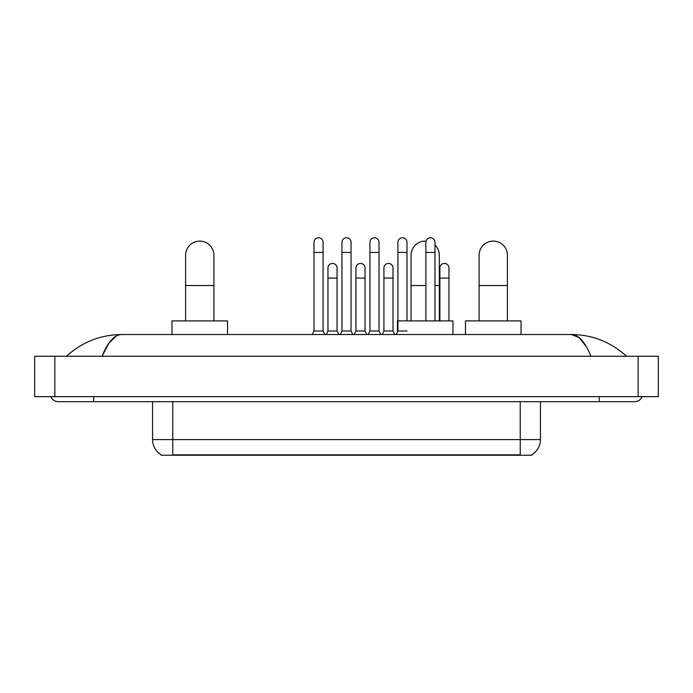 <?xml version="1.0" encoding="UTF-8"?>
<svg xmlns="http://www.w3.org/2000/svg" width="693" height="693" viewBox="0 0 693 693"><rect width="100%" height="100%" fill="white"/><g stroke="black" fill="none" stroke-linecap="round" stroke-linejoin="round"><path stroke-width="1.04" d="M531.843 454.738L531.843 455.232L161.157 455.232L161.157 454.738M161.304 454.825A17.671 17.671 0 0 1 152.573 439.579L172.774 439.579L172.774 454.825L520.226 454.825L520.226 439.579L540.427 439.579L540.427 401.697M152.573 439.579L152.573 401.697M531.696 454.825A17.671 17.671 0 0 0 540.427 439.579M185.603 320.894L185.603 255.241A14.137 14.137 0 0 1 199.74 241.103A14.137 14.137 0 0 1 213.886 255.241A14.137 14.137 0 0 0 199.74 241.103M213.886 320.894L213.886 255.241M227.521 334.528L227.521 320.894L171.968 320.894L171.968 334.528M411.044 320.894L411.044 255.241A14.137 14.137 0 0 1 426.048 241.129A14.137 14.137 0 0 0 425.181 241.103M439.319 320.894L439.319 255.241A14.137 14.137 0 0 0 434.979 245.045A14.137 14.137 0 0 1 439.319 255.241M452.962 334.528L452.962 320.894L397.41 320.894L397.41 332.008M479.114 320.894L479.114 255.241A14.137 14.137 0 0 1 493.26 241.103A14.137 14.137 0 0 1 507.397 255.241A14.137 14.137 0 0 0 493.26 241.103M507.397 320.894L507.397 255.241M521.032 334.528L521.032 320.894L465.479 320.894L465.479 334.528M312.205 334.528L313.981 330.994L323.068 330.994L324.835 334.528M323.068 330.994L323.068 242.316A4.548 4.548 0 0 0 318.52 237.768A4.548 4.548 0 0 1 318.806 237.777M313.981 330.994L313.981 252.417L323.068 252.417M313.981 252.417L313.981 242.316A4.548 4.548 0 0 1 318.52 237.768M340.185 334.528L341.952 330.994L351.048 330.994L352.815 334.528M351.048 330.994L351.048 242.316A4.548 4.548 0 0 0 346.5 237.768A4.548 4.548 0 0 1 346.786 237.777M341.952 330.994L341.952 252.417L351.048 252.417M341.952 252.417L341.952 242.316A4.548 4.548 0 0 1 346.5 237.768M368.165 334.528L369.932 330.994L379.019 330.994L380.795 334.528M379.019 330.994L379.019 242.316A4.548 4.548 0 0 0 374.48 237.768A4.548 4.548 0 0 1 374.766 237.777M369.932 330.994L369.932 252.417L379.019 252.417M369.932 252.417L369.932 242.316A4.548 4.548 0 0 1 374.48 237.768M396.145 334.528L397.912 330.994L406.999 330.994M406.999 320.894L406.999 242.316A4.548 4.548 0 0 0 402.46 237.768A4.548 4.548 0 0 1 402.746 237.777M397.912 330.994L397.912 252.417L406.999 252.417M397.912 252.417L397.912 242.316A4.548 4.548 0 0 1 402.46 237.768M434.979 320.894L434.979 242.316A4.548 4.548 0 0 0 430.431 237.768A4.548 4.548 0 0 1 430.717 237.777M425.892 320.894L425.892 252.417L434.979 252.417M425.892 252.417L425.892 242.316A4.548 4.548 0 0 1 430.431 237.768M326.195 334.528L327.962 330.994L337.058 330.994L338.825 334.528M337.058 330.994L337.058 267.966A4.548 4.548 0 0 0 332.796 263.435A4.548 4.548 0 0 1 337.058 267.966M327.962 330.994L327.962 278.066L337.058 278.066M327.962 278.066L327.962 267.966A4.548 4.548 0 0 1 332.796 263.435M354.175 334.528L355.942 330.994L365.038 330.994L366.805 334.528M365.038 330.994L365.038 267.966A4.548 4.548 0 0 0 360.776 263.435A4.548 4.548 0 0 1 365.038 267.966M355.942 330.994L355.942 278.066L365.038 278.066M355.942 278.066L355.942 267.966A4.548 4.548 0 0 1 360.776 263.435M382.155 334.528L383.922 330.994L393.009 330.994L394.776 334.528M393.009 330.994L393.009 267.966A4.548 4.548 0 0 0 388.756 263.435A4.548 4.548 0 0 1 393.009 267.966M383.922 330.994L383.922 278.066L393.009 278.066M383.922 278.066L383.922 267.966A4.548 4.548 0 0 1 388.756 263.435M448.969 320.894L448.969 267.966A4.548 4.548 0 0 0 444.707 263.435A4.548 4.548 0 0 1 448.969 267.966M439.882 320.894L439.882 278.066L448.969 278.066M439.882 278.066L439.882 267.966A4.548 4.548 0 0 1 444.707 263.435M93.737 396.647L93.737 401.697L634.615 401.697A8.082 8.082 0 0 0 642.108 396.647A8.082 8.082 0 0 1 634.615 401.697A8.082 8.082 0 0 0 642.108 396.647A8.082 8.082 0 0 1 634.615 401.697M50.892 396.647A8.082 8.082 0 0 0 58.385 401.697A8.082 8.082 0 0 1 50.892 396.647A8.082 8.082 0 0 0 58.385 401.697L93.737 401.697M590.938 356.245C585.143 341.987 578.638 334.745 571.413 334.528L121.587 334.528C114.362 334.745 107.857 341.987 102.062 356.245L108.862 343.191L116.337 335.949M54.851 356.245L658.35 356.245L658.35 396.647L34.65 396.647L34.65 356.245L54.851 356.245L54.851 396.647M658.35 356.245L658.35 396.647M624.817 354.686L626.533 356.245C610.637 341.935 592.264 334.693 571.413 334.528L579.105 337.612L586.313 346.604M68.183 354.686L66.467 356.245C82.285 341.961 100.658 334.728 121.587 334.528M518.208 455.232L518.208 454.738M174.792 455.232L174.792 454.738M172.774 401.697L172.774 439.579L520.226 439.579L520.226 401.697M185.603 285.542L213.886 285.542M411.044 285.542L425.892 285.542M434.979 285.542L439.319 285.542M479.114 285.542L507.397 285.542M599.263 396.647L599.263 401.697M638.149 356.245L638.149 396.647"/></g></svg>

